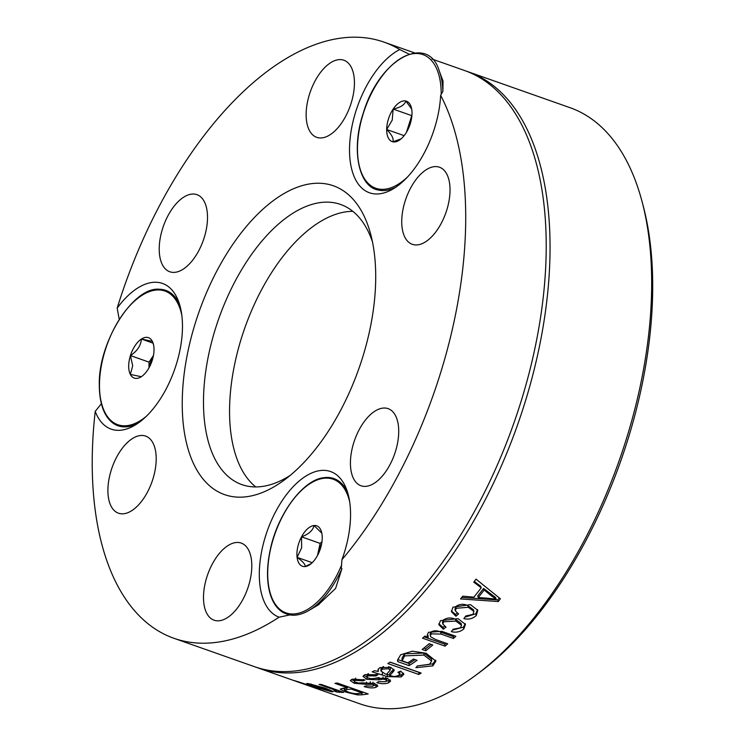 <?xml version="1.0" encoding="UTF-8"?>
<svg xmlns="http://www.w3.org/2000/svg" width="746" height="746" viewBox="0 0 746 746"><rect width="100%" height="100%" fill="white"/><g stroke="black" fill="none" stroke-linecap="round" stroke-linejoin="round"><path stroke-width="1.12" d="M153.536 344.736L152.352 341.342L141.423 339.038C140.873 345.65 137.208 351.161 130.419 355.572A21.438 11.106 -70.6 0 0 128.685 366.09A21.438 11.106 -70.6 0 0 130.345 374.408A21.438 11.106 -70.6 0 0 141.283 376.711L142.216 376.059M153.014 343.123L141.423 339.038A21.438 11.106 109.4 0 1 152.352 341.342A21.438 11.106 109.4 0 1 153.359 344.027A21.438 11.106 109.4 0 1 152.287 360.178A21.438 11.106 -70.6 0 1 142.02 376.198A21.438 11.106 -70.6 0 1 141.283 376.711L130.345 374.408L132.695 365.81L130.419 355.572L149.014 362.127L153.462 355.441M141.423 339.038A21.438 11.106 -70.6 0 0 130.419 355.572M149.349 367.2A18.566 9.614 109.4 0 1 153.424 355.628M149.014 362.127L148.986 367.853M137.534 423.532A71.775 37.188 109.4 0 1 112.208 422.506C103.815 415.643 99.507 403.241 99.293 385.3C98.071 341.892 133.497 286.52 159.168 289.252A71.775 37.188 109.4 0 1 179.544 304.34M119.239 319.344L117.169 308.126A77.23 40.004 109.4 0 1 178.536 301.365A77.23 40.004 109.4 0 1 134.886 425.22A77.23 40.004 109.4 0 1 95.218 411.391L101.363 403.717M95.218 411.391A316.052 163.719 -70.6 0 0 173.921 638.287L254.433 666.663A316.052 163.719 -70.6 0 0 534.835 348.746A316.052 163.719 -70.6 0 0 464.534 70.506L431.906 59.009M160.688 235.783A40.871 21.177 109.4 0 1 196.953 194.669A40.871 21.177 109.4 0 1 203.341 240.249A40.871 21.177 109.4 0 1 169.78 271.758A40.871 21.177 109.4 0 1 160.688 235.783M204.973 584.202A40.871 21.177 109.4 0 1 241.238 543.088A40.871 21.177 109.4 0 1 247.625 588.678A40.871 21.177 109.4 0 1 214.065 620.187A40.871 21.177 109.4 0 1 204.973 584.202M403.213 208.339A40.871 21.177 109.4 0 1 439.478 167.225A40.871 21.177 109.4 0 1 445.856 212.815A40.871 21.177 109.4 0 1 412.305 244.324A40.871 21.177 109.4 0 1 403.213 208.339M351.898 449.773A40.871 21.177 109.4 0 1 388.153 408.659A40.871 21.177 109.4 0 1 394.541 454.249A40.871 21.177 109.4 0 1 360.989 485.758A40.871 21.177 109.4 0 1 351.898 449.773M109.373 477.207A40.871 21.177 109.4 0 1 145.638 436.093A40.871 21.177 109.4 0 1 152.025 481.683A40.871 21.177 109.4 0 1 118.465 513.192A40.871 21.177 109.4 0 1 109.373 477.207M307.613 101.344A40.871 21.177 109.4 0 1 343.869 60.23A40.871 21.177 109.4 0 1 350.256 105.82A40.871 21.177 109.4 0 1 316.705 137.329A40.871 21.177 109.4 0 1 307.613 101.344M188.132 350.489A163.728 84.811 -70.6 0 0 284.114 480.163A163.728 84.811 -70.6 0 0 370.725 234.403A163.728 84.811 -70.6 0 0 280.347 195.788A163.728 84.811 -70.6 0 0 188.132 350.489M173.921 638.287A316.052 163.719 -70.6 0 0 279.097 617.184A77.23 40.004 109.4 0 1 275.731 511.542A77.23 40.004 109.4 0 1 346.61 489.479A77.23 40.004 109.4 0 1 341.938 559.687A316.052 163.719 -70.6 0 0 454.323 320.37A316.052 163.719 -70.6 0 0 440.644 95.32A77.23 40.004 109.4 0 1 393.189 188.869A77.23 40.004 109.4 0 1 349.632 144.966A77.23 40.004 109.4 0 1 399.753 49.553A316.052 163.719 -70.6 0 0 384.022 42.13A316.052 163.719 -70.6 0 0 117.169 308.126M395.818 187.19A71.812 37.197 109.4 0 1 378.138 189.988C359.078 186.873 350.751 150.533 363.209 113.299C379.994 56.771 428.596 33.859 439.254 70.954A71.588 37.086 -70.6 0 1 442.872 91.376L440.662 95.32M399.763 49.553L409.078 54.113M296.022 615.002A71.588 37.086 -70.6 0 0 309.03 610.387C302.438 614.219 296.33 615.767 290.688 615.04L290.306 614.816A71.728 37.16 109.4 0 1 277.4 607.785C273.661 603.561 270.938 597.76 269.231 590.375C266.667 578.719 266.984 565.291 270.192 550.1C277.391 514.227 302.857 480.182 323.223 477.776A71.728 37.16 109.4 0 1 347.627 492.481M290.306 614.825L279.097 617.184M341.948 559.687L341.267 568.2L341.91 568.685L335.616 588.408L318.216 604.931M290.138 475.444A148.519 76.941 109.4 0 1 241.872 484.611A148.519 76.941 109.4 0 1 208.833 353.856A148.519 76.941 109.4 0 1 340.605 204.46A148.519 76.941 109.4 0 1 372.459 241.863M352.839 211.332A148.519 76.941 -70.6 0 0 234.906 363.041A148.519 76.941 -70.6 0 0 255.71 486.924M642.036 201.504A316.052 163.719 -70.6 0 1 640.273 385.906A316.052 163.719 109.4 0 1 474.848 675.895L478.531 673.19A311.296 161.257 -70.6 0 0 641.476 387.556A311.296 161.257 109.4 0 0 643.201 205.924L642.036 201.504A316.052 163.719 -70.6 0 0 569.972 107.666L468.367 71.858A316.052 163.719 -70.6 0 0 466.446 71.206M474.848 675.895A316.052 163.719 109.4 0 1 359.87 703.823L258.275 668.015A316.052 163.719 109.4 0 1 256.363 667.316M322.552 690.61L291.509 679.727A316.052 163.719 -70.6 0 0 293.476 680.38L296.106 681.126M296.143 681.145L312.76 686.46L319.782 689.453M319.82 689.099L313.506 687.43L324.743 691.383A316.052 163.719 -70.6 0 1 322.533 690.656M331.858 690.721L331.55 691.784L314.57 686.861M314.551 686.861L306.634 683.56L308.135 683.532M308.201 683.55L325.498 688.204M325.526 688.204L333.117 691.691L331.606 691.803M341.789 691.673L341.612 692.372A316.052 163.719 -70.6 0 0 343.766 692.372L321.209 684.427A316.052 163.719 -70.6 0 1 319.055 684.418L330.748 688.539L330.926 687.849M341.612 692.372L338.013 691.104L340.017 692.335L336.287 691.924M336.8 689.919L336.269 691.915L333.826 690.824L336.166 690.927M335.7 691.038L335.178 689.341M334.982 690.162L330.739 688.539M345.985 692.12L357.604 694.908L361.605 694.824A316.052 163.719 -70.6 0 0 368.198 693.939L337.192 683A316.052 163.719 -70.6 0 1 334.954 683.355L347.44 687.747A316.052 163.719 -70.6 0 1 342.927 688.306M346.153 691.262L345.957 692.12L340.232 689.108L342.908 688.297M366.5 682.077L366.174 684.315L354.201 683.28L350.322 680.538L352.336 679.177L365.13 679.923L363.209 680.865L355.432 680.371L354.303 681.182L354.882 681.993L358.537 683.047L361.941 682.851M361.931 682.842L374.539 683.429L377.849 685.975L375.853 687.402C372.674 688.269 368.785 687.998 364.16 686.59L366.044 685.835L372.524 686.283L373.923 685.406L372.646 684.39L372.953 682.161M372.655 684.39L366.165 684.315M377.905 674.757L375.975 675.941L368.151 675.82L366.995 676.855L367.564 677.769L371.219 678.776L374.66 678.338M374.651 678.328L387.333 678.282L390.624 681.005L388.582 682.823C385.356 684.045 381.439 683.97 376.805 682.618L378.726 681.592L385.244 681.713L386.68 680.594L385.412 679.503L382.791 679.14L383.015 676.958M382.829 679.186L378.893 679.802L366.845 679.336L362.994 676.38L365.064 674.608L377.924 674.748M372.235 671.801A316.052 163.719 -70.6 0 0 374.576 670.682L378.269 671.493L377.914 669.983L379.742 667.679L390.811 667.334L394.28 670.356L392.303 672.808M389.813 673.34L392.387 670.635L392.275 672.799L389.664 675.512L394.252 676.594L398.252 675.662M398.28 675.671L399.893 674.104L397.926 672.267M397.916 672.267L400.677 671.102L403.866 674.253L401.143 676.967L387.305 676.631L372.198 671.829M418.814 674.477A316.052 163.719 -70.6 0 0 421.173 673.06L390.177 662.122A316.052 163.719 -70.6 0 1 387.817 663.539L418.814 674.477L418.879 672.36A313.674 162.488 109.4 0 0 418.991 672.286M415.093 659.604A313.674 162.488 109.4 0 1 409.134 663.539L409.116 665.637A316.052 163.719 -70.6 0 0 417.079 660.313L413.461 659.035A316.052 163.719 -70.6 0 1 407.857 662.83L402.169 660.825L404.584 655.92L404.546 653.869M409.116 665.637L397.767 661.627L397.786 659.539L409.134 663.539M397.711 661.637L397.543 660.042L400.742 654.718M400.798 654.736L412.389 651.183L426.134 653.263L435.888 661.17L432.829 665.861L415.867 667.707L417.415 665.908L429.435 664.434M429.416 664.425L431.626 661.068L423.915 655.109M404.491 653.841L423.849 653.067L423.942 655.081L404.537 655.902M425.752 650.754A316.052 163.719 -70.6 0 0 432.783 644.973L429.164 643.695A316.052 163.719 -70.6 0 1 422.124 649.468L425.752 650.754L425.621 648.759A313.674 162.488 109.4 0 0 431.029 644.357M446.005 643.211A313.674 162.488 109.4 0 1 444.877 644.199L445.073 646.129L422.534 638.166A316.052 163.719 -70.6 0 0 424.866 636.114L428.213 637.298L427.169 635.21L428.474 632.291M428.512 632.3L441.977 631.33M441.93 631.377L455.834 636.282A316.052 163.719 -70.6 0 1 453.521 638.483L441.045 634.072L431.225 633.858L430.33 635.872L430.638 636.767L435.664 639.536L447.703 643.807A316.052 163.719 -70.6 0 1 445.073 646.129M446.061 627.078L443.357 629.214L438.872 624.691L440.457 620.672L458.025 618.63L465.457 624.421L463.816 628.981M452.524 630.081L463.425 627.162L463.76 628.962C460.31 631.918 456.16 632.813 451.302 631.629L453.195 629.204L460.534 627.834L461.476 625.232L455.834 621.054L455.47 619.283C451.274 617.334 447.227 617.567 443.348 620.001L442.499 622.257L442.826 624.085L446.015 627.116M455.825 621.073L443.646 621.782M443.348 620.001L443.683 621.8L442.826 624.085M458.613 613.893L455.946 616.233L451.461 611.767L452.943 607.188M452.934 607.188L470.381 604.633M470.409 604.605L477.794 610.321L476.293 615.506M464.926 617.147L475.817 613.79L476.246 615.487C472.852 618.723 468.73 619.767 463.881 618.62L465.737 615.991L473.02 614.359L473.878 611.384L468.246 607.253L467.789 605.584C463.574 603.607 459.564 603.952 455.731 606.619L454.957 609.193L455.377 610.927L458.557 613.939M468.227 607.272L456.123 608.298M455.731 606.619L456.17 608.316L455.377 610.927M498.263 601.546A316.052 163.719 -70.6 0 0 500.407 598.796L475.985 579.129A316.052 163.719 -70.6 0 1 473.766 582.122L481.226 587.773A316.052 163.719 -70.6 0 1 473.906 597.154L462.8 596.175A316.052 163.719 -70.6 0 1 460.506 598.945L498.263 601.546L497.75 599.943A313.674 162.488 109.4 0 0 499.326 597.928M468.367 71.858A316.052 163.719 -70.6 0 1 538.668 350.098A316.052 163.719 109.4 0 1 258.275 668.015M299.267 682.049L298.652 681.863M310.802 685.779L299.202 682.236L304.256 684.175L316.985 687.989M316.267 688.232L310.737 686.003M311.511 684.147L310.56 684.697L316.407 687.159M328.417 690.665L316.369 687.15M323.559 687.542L323.419 688.054L311.352 684.679M323.419 688.054C328.165 689.686 329.825 690.554 328.38 690.656L329.2 690.61L329.471 689.677M338.013 691.104L338.19 690.404M339.477 692.447L339.616 691.943M363.75 692.363A313.674 162.488 109.4 0 1 362.444 692.512M357.604 694.908L357.912 693.547M342.694 688.325L344.801 689.22M347.655 686.693L347.44 687.747M347.533 687.262A313.674 162.488 -70.6 0 0 348.839 687.113M351.273 687.971L351.068 689.024A316.052 163.719 109.4 0 1 346.414 689.602L346.909 687.327M346.414 689.602L344.587 690.153L347.962 691.962C352 693.36 355.255 693.901 357.735 693.566A316.052 163.719 109.4 0 0 362.342 693.006L362.556 691.943M351.068 689.024L362.342 693.006M363.395 679.485L363.209 680.865M355.432 680.371L355.758 678.133M377.15 684.763L376.152 685.154L375.825 687.392M373.849 685.593L376.059 685.192M370.044 683.97L370.352 681.732M354.229 683.271L354.602 681.023M354.247 680.893L351.45 679.522M376.124 674.309L375.975 675.941M368.16 675.82L368.384 673.619M367.974 673.834L367.246 674.645M390.13 679.867L388.778 680.613L388.554 682.814M386.008 681.331L388.685 680.669M386.68 680.594L386.838 678.133M385.412 679.503L385.617 677.303M375.676 678.142L379.127 677.592L378.893 679.802M366.873 679.326L367.144 677.098M366.985 677.042L363.768 675.317M392.424 670.645L393.925 669.265M389.664 675.503L389.822 673.33M399.893 674.104L399.837 671.465M403.511 673.181L401.273 674.804L401.143 676.967M387.463 674.459L389.682 675.186M397.292 676.081L400.816 675.027M386.559 674.123L387.472 674.449L387.295 676.631M378.269 671.493L378.269 668.948M383.547 666.542L381.01 668.705L380.87 670.887L385.095 673.899L386.437 674.375L390.251 670.141L388.61 668.724L382.428 669.125L380.87 670.887M390.251 670.141L390.354 668.006L389.571 666.961M388.713 666.579L388.61 668.724M382.549 666.971L382.428 669.125M390.065 662.187L418.879 672.36M432.792 665.842L432.755 663.791L435.701 660.154M417.406 665.917L432.736 663.837M423.849 653.104L431.552 659.044L431.626 661.068M402.113 657.897L404.537 653.86M402.169 658.746L402.169 659.278M423.812 648.125L425.621 648.759M428.213 637.298L427.99 635.387M454.211 635.713A313.674 162.488 109.4 0 1 453.251 636.608L453.521 638.483M441.045 634.072L440.774 632.207L453.251 636.608M440.774 632.207C437.445 630.407 434.2 630.333 431.02 631.983L430.097 633.951L430.33 635.872M431.263 633.876L431.02 631.983M424.045 636.842L444.877 644.199M438.834 623.768L443.059 627.377L443.357 629.214M463.471 627.181L465.178 623.572M461.476 625.232L461.121 623.46L455.47 619.283M443.059 627.377L444.513 626.23M457.149 613.091L455.554 614.49L455.946 616.233M451.358 610.881L455.545 614.499M475.864 613.799L477.496 609.585M473.878 611.384L473.43 609.724L467.789 605.584M461.727 597.471L497.75 599.943M474.279 581.432L480.648 586.263L481.226 587.773M483.576 588.454L484.135 590.002A316.052 163.719 109.4 0 1 478.261 597.527L477.729 595.942A313.674 162.488 -70.6 0 0 483.576 588.454L495.558 597.471L496.118 599.047L491.213 595.718L490.654 594.17M478.261 597.527L488.537 598.311M496.109 599.103L488.527 598.367M484.135 590.002L491.213 595.718M317.572 555.369A18.566 9.614 109.4 0 1 317.899 553.644A18.566 9.614 109.4 0 1 321.657 543.797M317.488 555.518L320.118 543.386L301.524 536.831A21.438 11.106 -70.6 0 0 297.71 547.256A21.438 11.106 -70.6 0 0 297.085 557.346C302.895 561.524 305.571 564.591 305.142 566.559L311.25 563.575M301.617 547.909L297.085 557.346A21.438 11.106 -70.6 0 0 305.142 566.559A21.438 11.106 -70.6 0 0 310.252 564.368A21.438 11.106 -70.6 0 0 317.628 555.257A21.438 11.106 109.4 0 0 322.076 534.742A21.438 11.106 109.4 0 0 321.591 532.196A21.438 11.106 109.4 0 0 314.019 525.529C312.975 530.397 308.807 534.164 301.524 536.831L301.617 547.909M321.815 533.176L314.019 525.529A21.438 11.106 -70.6 0 0 301.524 536.831M297.085 557.346L312.22 562.689M320.118 543.386L321.983 541.699M443.049 81.127L442.882 91.385M407.335 130.736A18.566 9.614 109.4 0 1 408.51 125.85A18.566 9.614 109.4 0 1 411.419 119.164M406.467 132.266L411.745 115.639L393.151 109.093A21.438 11.106 -70.6 0 0 388.452 118.968A21.438 11.106 -70.6 0 0 386.67 129.496C391.864 134.7 393.925 138.812 392.872 141.824L401.161 138.821M392.228 120.106L386.67 129.496A21.438 11.106 -70.6 0 0 392.872 141.824A21.438 11.106 -70.6 0 0 400.015 139.735A21.438 11.106 -70.6 0 0 405.535 133.739A21.438 11.106 109.4 0 0 412.006 113.336A21.438 11.106 109.4 0 0 411.354 107.564A21.438 11.106 109.4 0 0 405.815 101.008C404.714 104.804 400.49 107.499 393.151 109.093L392.228 120.106M411.661 108.963L405.815 101.008A21.438 11.106 -70.6 0 0 393.151 109.093M386.67 129.496L404.145 135.651M181.838 315.409A70.87 36.713 -70.6 0 0 136.07 299.715A70.87 36.713 -70.6 0 0 99.47 385.029A70.87 36.713 -70.6 0 0 146.263 416.343M361.605 694.824L362.09 692.549M382.232 674.841L382.4 672.659M349.688 501.862A70.87 36.713 -70.6 0 0 310.979 483.035A70.87 36.713 -70.6 0 0 270.36 550.035A70.87 36.713 -70.6 0 0 288.45 613.557A70.87 36.713 -70.6 0 0 341.612 565.011M319.101 604.409L309.03 610.387A71.588 37.086 -70.6 0 0 341.91 568.685M441.212 94.36A70.87 36.713 -70.6 0 0 410.58 54.188A70.87 36.713 -70.6 0 0 363.339 113.317A70.87 36.713 -70.6 0 0 365.158 179.758A70.87 36.713 -70.6 0 0 407.558 176.933M310.765 683.989L310.56 684.697M336.194 690.936L336.483 689.808M345.109 687.877L344.596 690.153M354.201 681.163L354.546 678.916M374.231 683.177L373.923 685.406M366.892 676.846L367.144 674.636M402.029 657.897L402.029 659.996M384.022 42.13L414.636 52.919M443.059 81.118L439.254 70.954"/></g></svg>

